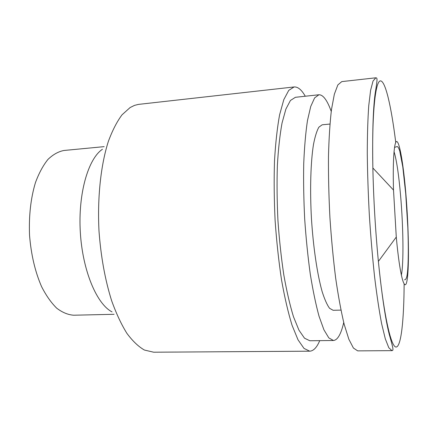 <?xml version="1.0" encoding="UTF-8"?>
<svg xmlns="http://www.w3.org/2000/svg" width="430" height="430" viewBox="0 0 430 430"><rect width="100%" height="100%" fill="white"/><g stroke="black" fill="none" stroke-linecap="round" stroke-linejoin="round"><path stroke-width="0.64" d="M102.453 149.248C88.171 158.734 77.997 193.661 80.313 232.173C82.555 270.685 96.771 304.171 112.069 311.911M305.279 96.234C301.607 89.784 297.882 86.693 294.104 86.951L138.374 104.404L134.531 105.377L130.102 107.554L122.034 114.81C116.928 121.658 112.354 130.564 108.317 141.534C100.819 165.023 97.277 197.467 99.002 231.066C100.878 256.646 105.087 279.855 111.628 300.683C116.234 313.502 121.33 324.397 126.909 333.363C132.65 341.103 138.492 346.666 144.437 350.052L153.677 352.208L309.729 351.181C313.508 350.993 316.846 347.483 319.732 340.646M294.104 86.951L288.74 90.375L283.811 99.631L279.608 114.788C277.242 127.71 275.544 143.104 274.501 160.976C273.91 179.933 274.12 199.821 275.119 220.649C276.581 241.45 278.721 261.23 281.542 279.984C284.676 297.603 288.181 312.696 292.051 325.247L298.012 339.802L303.999 348.413L309.729 351.181M331.24 111.408C327.235 100.244 323.129 94.691 318.926 94.761L295.41 97.298L290.443 100.469L285.896 109.048L282.032 123.066C279.865 135.004 278.307 149.194 277.361 165.641C276.823 183.072 277.017 201.353 277.941 220.482C279.28 239.591 281.241 257.763 283.827 275.012C286.708 291.234 289.922 305.144 293.48 316.738L298.974 330.208L304.504 338.19L309.804 340.754L333.46 340.501C337.641 340.071 341.065 334.078 343.726 322.516M318.926 94.761L314.626 97.884L310.729 106.479L307.466 120.572C305.671 132.59 304.424 146.904 303.731 163.502C303.403 181.105 303.72 199.568 304.682 218.902C306.004 238.215 307.869 256.592 310.267 274.028C312.911 290.433 315.835 304.494 319.033 316.222L323.935 329.832L328.821 337.905L333.46 340.501M329.944 124.055L322.156 124.802L318.866 127.194C316.802 130.822 315.002 136.616 313.465 144.577C310.675 162.158 309.847 189.56 311.444 218.504C313.266 247.433 317.318 274.55 322.161 291.674C324.629 299.398 327.101 304.94 329.573 308.299L333.126 310.288L340.947 310.116M391.999 350.644L388.811 347.762L385.307 338.829L381.63 323.725C379.152 310.691 376.804 295.018 374.573 276.71C372.482 257.221 370.741 236.677 369.338 215.081C368.182 193.468 367.494 172.86 367.274 153.263C367.327 134.816 367.817 118.976 368.741 105.737L370.606 90.311L373.036 81.028L375.868 77.792L341.759 81.614L337.851 84.93L334.352 94.202L331.487 109.521C329.95 122.625 328.945 138.283 328.472 156.488C328.343 175.822 328.826 196.128 329.912 217.413C331.342 238.672 333.255 258.898 335.658 278.081C338.276 296.103 341.124 311.53 344.193 324.365L348.843 339.238L353.406 348.031L357.679 350.869L391.999 350.644C393.558 350.332 393.574 349.601 389.263 334.481C385.409 319.146 381.786 294.792 378.384 261.424C383.635 314.937 391.015 347.155 396.068 347.037C401.163 346.951 403.931 320.103 404.13 284.144M405.839 193.495C403.582 166.587 400.094 144.593 397.234 141.798C394.38 138.89 392.606 158.331 393.509 190.087L396.283 237.048C399.857 276.791 405.049 294.303 407.183 279.543C409.376 265.332 408.65 226.873 405.839 193.495M104.178 146.641L63.962 150.478C58.378 151.543 53.035 154.531 47.94 159.444C43.102 165.464 38.936 173.188 35.448 182.616C30.756 198.198 28.783 215.72 29.536 235.172C31.084 254.581 35.104 271.744 41.597 286.67C46.177 295.62 51.224 302.801 56.739 308.202C62.377 312.486 68.037 314.825 73.707 315.217L114.09 314.292M395.745 142.394C391.316 106.71 385.398 80.372 380.33 80.894C375.299 81.372 371.767 114.235 372.858 167.99C373.552 199.203 375.395 230.346 378.384 261.424L396.283 237.048M401.33 275.211C403.824 263.934 403.329 226.841 400.572 195.392C398.728 174.354 396.541 159.756 394.02 151.596M375.868 77.792C377.449 77.916 377.551 78.636 375.051 94.159C373.03 109.844 372.305 134.456 372.858 167.99L393.509 190.087M394.498 147.42L396.691 146.7C397.546 146.06 398.556 147.469 399.733 150.93L402.792 166.91L405.726 193.726L407.833 227.717C408.484 244.326 408.527 263.972 407.307 273.765C406.764 277.898 405.85 279.892 404.56 279.758"/></g></svg>
